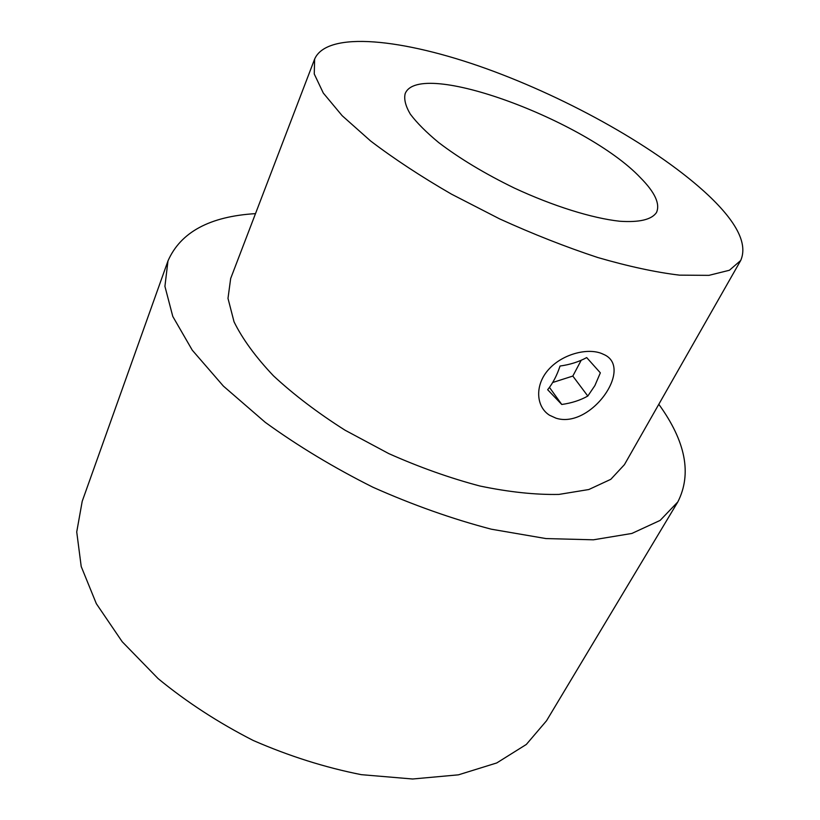 <?xml version="1.0" encoding="UTF-8"?>
<svg xmlns="http://www.w3.org/2000/svg" width="820" height="820" viewBox="0 0 820 820"><rect width="100%" height="100%" fill="white"/><g stroke="black" fill="none" stroke-linecap="round" stroke-linejoin="round"><path stroke-width="1.23" d="M708.5 195.437C737.098 222.497 747.84 244.175 740.706 260.483L729.421 270.252L708.921 275.356L679.442 275.141C655.6 272.271 628.386 266.397 597.78 257.521C565.851 246.994 533.164 234.13 499.708 218.93L451.471 194.145C420.978 176.505 394.03 158.783 370.63 140.999L342.186 115.722L323.316 93.08L314.255 73.995L314.634 59.081C327.098 30.422 403.563 38.837 486.475 68.716C569.828 98.83 658.89 148.799 708.5 195.437M740.706 260.483L624.43 464.653L610.797 479.321L588.811 489.53L558.902 494.419C535.337 494.87 509.005 492.072 479.915 486.014C449.842 478.07 419.461 467.267 388.782 453.603L345.025 430.192C317.678 412.839 293.827 394.717 273.48 375.837C255.655 357.018 242.505 339.019 234.048 321.84L227.991 298.367L230.666 278.523L314.634 59.081M556.032 418.19C590.841 429.331 634.741 366.95 603.284 354.25C589.467 347.311 563.576 353.297 549.185 368.877C534.537 384.416 535.696 406.546 549.554 415.248L556.032 418.19M640.399 177.673C654.934 192.321 660.305 203.924 656.502 212.493C651.695 219.627 639.457 222.548 619.787 221.246C592.235 218.263 553.162 206.117 514.314 188.046C484.845 173.686 459.63 158.526 438.669 142.547C426.318 132.327 416.857 122.846 410.307 114.123C405.551 106.016 403.829 99.21 405.162 93.685C418.856 58.22 586.566 120.653 640.399 177.673M658.808 404.28C685.704 441.396 692.039 473.939 677.822 501.922L660.12 520.413L631.871 533.451L593.434 539.806L545.925 538.566L491.354 529.207C452.312 518.978 412.819 504.987 372.895 487.213C333.822 467.636 297.937 446.008 265.249 422.331L223.388 386.097L192.269 350.181L172.784 316.438L164.922 286.344L167.977 260.924C180.584 232.173 209.756 216.418 255.502 213.63M677.822 501.922L546.53 720.759L526.317 744.457L496.756 762.948L458.431 774.838L412.624 779L361.323 774.664C325.181 767.53 289.132 756.122 253.185 740.45C218.263 722.615 186.57 702.002 158.116 678.611L122.2 641.722L96.34 603.684L81.211 566.518L76.731 531.944L82.215 501.276L167.977 260.924M594.889 385.595L587.807 396.05C580.304 400.283 571.622 403.091 561.761 404.475L547.657 389.715C552.813 383.35 556.944 375.447 560.05 366.027C569.982 364.664 578.869 361.845 586.689 357.582L600.342 372.844L594.889 385.595L587.807 396.05L572.821 376.062L581.206 360.257L572.821 376.062L552.69 382.499L572.821 376.062L587.807 396.05C580.304 400.283 571.622 403.091 561.761 404.475L549.441 387.368L561.761 404.475L547.657 389.715C552.813 383.35 556.944 375.447 560.05 366.027C569.982 364.664 578.869 361.845 586.689 357.582L600.342 372.844L594.889 385.595"/></g></svg>
